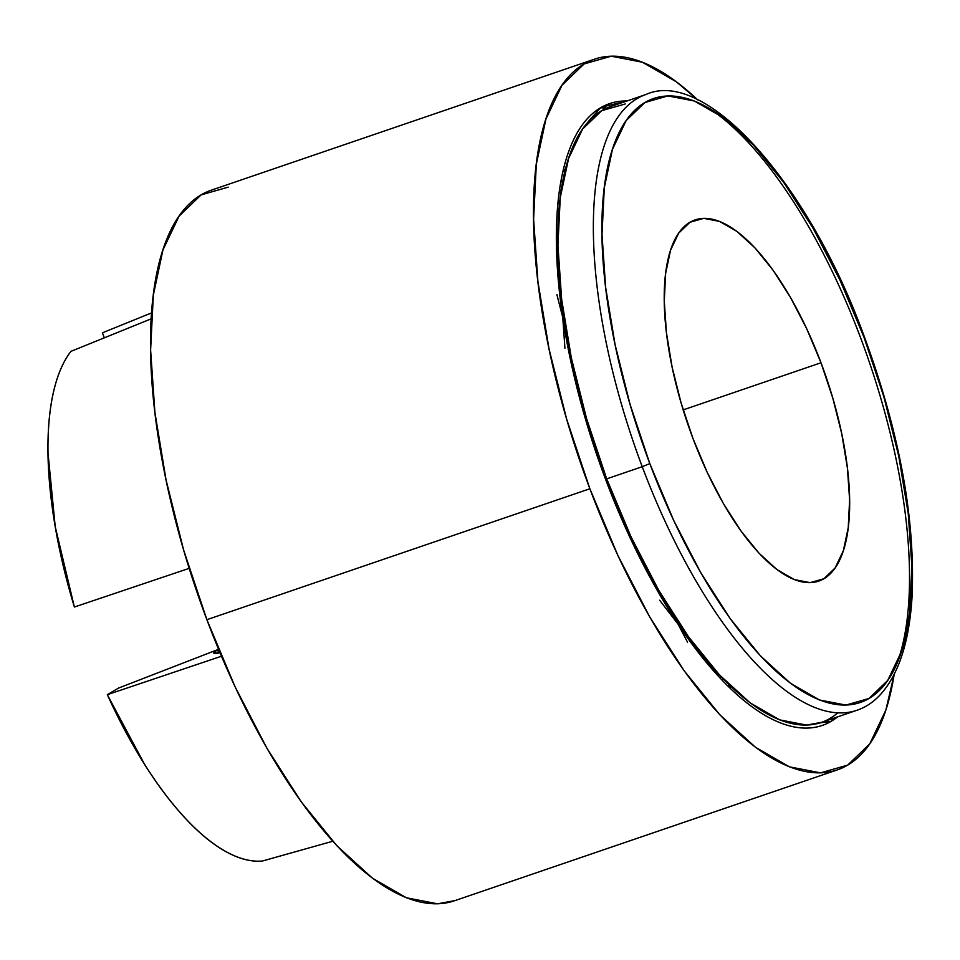 <?xml version="1.0" encoding="UTF-8"?>
<svg xmlns="http://www.w3.org/2000/svg" width="960" height="960" viewBox="0 0 960 960"><rect width="100%" height="100%" fill="white"/><g stroke="black" fill="none" stroke-linecap="round" stroke-linejoin="round"><path stroke-width="1.44" d="M644.22 95.136A325.452 124.548 71.1 0 0 642.24 466.704L606.684 478.86L642.24 466.704A325.452 124.548 -108.9 0 1 646.188 94.416C704.364 68.016 807.732 180.264 864.456 337.08C899.76 433.188 915.612 520.068 912 597.696C910.356 623.496 906.072 645.324 899.148 663.216C888.876 688.692 874.74 704.388 856.752 710.328A325.452 124.548 -108.9 0 1 642.24 466.704L649.812 463.596A319.2 122.148 -108.9 0 1 644.928 102.504A319.2 122.148 -108.9 0 1 864.06 337.404L883.86 396.756L898.776 456.252L908.244 513.6L911.892 566.604L909.588 613.224L901.416 651.672L887.7 680.46L868.956 698.496L845.904 705.084L819.432 699.96L790.56 683.328L760.392 655.824L730.104 618.516L700.836 572.832L673.728 520.512L649.812 463.596L630.024 404.244L615.108 344.748L605.64 287.4L601.992 234.396L604.296 187.776L612.456 149.328L626.184 120.54L644.928 102.504L667.98 95.916L694.452 101.04L723.324 117.672L753.48 145.164L783.78 182.484L813.048 228.168L840.156 280.488L864.06 337.404A319.2 122.148 -108.9 0 1 868.956 698.496A319.2 122.148 -108.9 0 1 649.812 463.596L642.24 466.704A325.452 124.548 71.1 0 0 858.72 709.608M897.432 662.424A325.452 124.548 71.1 0 0 860.688 338.04A325.452 124.548 71.1 0 0 707.664 107.388M821.004 362.772L683.184 409.884L821.004 362.772L806.7 328.728L790.488 297.444L772.992 270.12L754.872 247.8L736.836 231.36L719.568 221.412L703.74 218.352L689.952 222.288L678.744 233.064L670.536 250.284L665.652 273.276L664.272 301.164L666.456 332.856L672.12 367.164L681.036 402.732L692.88 438.228A190.896 73.056 -108.9 0 1 695.184 219.876A190.896 73.056 -108.9 0 1 821.004 362.772A190.896 73.056 -108.9 0 1 818.688 581.124A190.896 73.056 -108.9 0 1 692.88 438.228L707.172 472.272L723.384 503.556L740.892 530.88L759 553.2L777.048 569.64L794.316 579.588L810.144 582.648L823.932 578.712L835.14 567.936L843.348 550.716L848.232 527.724L849.612 499.836L847.428 468.144L841.764 433.836L832.836 398.256L821.004 362.772M646.188 94.416L610.62 106.572A325.452 124.548 71.1 0 0 606.684 478.86A325.452 124.548 71.1 0 0 821.184 722.484A325.452 124.548 71.1 0 0 837.768 712.872M604.62 473.328L603.492 473.724L604.62 473.328M218.964 652.956A190.896 73.056 -108.9 0 1 217.368 649.764L118.524 688.08L107.316 694.68A276.948 105.984 71.1 0 0 262.464 861.012C251.292 862.044 239.136 858.936 225.996 851.688C212.88 844.44 199.356 833.364 185.436 818.448C171.576 803.58 157.956 785.58 144.6 764.424L107.316 694.68L221.46 656.232L107.316 694.68L118.524 688.08L217.368 649.764L213.492 653.076L219.996 652.74A62.592 4.536 159.4 0 1 214.26 653.46M74.376 607.032L55.212 526.62L48 452.796C47.688 429.936 49.488 409.836 53.4 392.496C57.3 375.216 63.132 361.512 70.908 351.372A276.948 105.984 71.1 0 0 74.376 607.032L189.192 568.356L74.376 607.032M104.304 337.836L102.42 332.82L151.608 312.876L102.42 332.82L104.304 337.836M821.724 722.304L806.604 725.088L779.616 719.856L750.18 702.9L719.424 674.868L688.536 636.828L658.704 590.232L631.056 536.904L606.684 478.86L586.5 418.344L571.284 357.684L561.636 299.208L557.916 245.172L560.256 197.628L568.596 158.436L582.588 129.072L601.692 110.688L625.2 103.98M262.464 861.012L332.748 841.26L262.464 861.012M151.236 318.816L70.908 351.372L151.236 318.816M678.012 624.096L678.06 624.156A328.584 125.748 -108.9 0 1 605.628 479.472L639.228 556.656L678.06 624.156L719.46 677.364C733.464 692.376 747.18 704.148 760.62 712.668C774.06 721.2 786.768 726.192 798.744 727.656C810.708 729.108 821.532 726.996 831.204 721.296L829.356 722.136M588.408 121.692L589.104 120.624L588.408 121.692M564.156 169.2L562.668 172.572M562.776 181.452L560.772 182.136L562.776 181.452M564.936 348.228L562.752 317.388A328.584 125.748 -108.9 0 1 569.868 148.392A328.584 125.748 -108.9 0 1 600.6 107.76A328.584 125.748 -108.9 0 1 627 100.98L602.172 107.016L606.576 108.168L600.6 107.76C590.916 113.46 582.72 122.556 575.988 135.024C569.256 147.504 564.228 162.936 560.904 181.332C557.592 199.74 556.08 220.464 556.392 243.54L562.752 317.388L579.54 397.872L605.628 479.472A328.584 125.748 -108.9 0 1 562.752 317.388L556.872 294.552M561.36 189.72L559.452 190.38L561.36 189.72M834.012 718.104L831.204 721.296L837.588 716.88A328.584 125.748 -108.9 0 1 831.204 721.296L834.024 718.092M727.476 685.632L729.348 684.996L727.476 685.632M837.384 769.86A375.528 143.712 -108.9 0 0 894.144 674.472L885.876 710.028L869.736 743.904L847.68 765.12L820.56 772.86L789.42 766.836L755.46 747.264L719.964 714.912L684.324 671.016L649.896 617.268L618 555.72L589.872 488.76L206.88 619.692A375.528 143.712 71.1 0 0 454.392 900.804L837.384 769.86A375.528 143.712 -108.9 0 1 589.872 488.76L566.592 418.932L549.036 348.936L537.9 281.472L533.604 219.108L536.316 164.268L545.928 119.028L562.068 85.152L584.124 63.936L611.244 56.196L642.384 62.22L676.356 81.792L697.704 99.876A375.528 143.712 -108.9 0 0 594.42 59.196L211.428 190.14A375.528 143.712 71.1 0 0 206.88 619.692L183.588 549.876L166.044 479.88L154.908 412.416L150.612 350.052L153.324 295.2L162.936 249.972L179.076 216.096L201.132 194.88L228.252 187.14M455.004 900.588L437.568 903.804L406.428 897.78L372.456 878.208L336.972 845.856L301.332 801.96L266.904 748.212L235.008 686.664L206.88 619.692L589.872 488.76A375.528 143.712 -108.9 0 1 594.42 59.196M723.588 679.236L721.8 679.848L723.588 679.236M687.552 642.216L678.06 624.156L659.628 600.216M600.6 107.76L589.104 120.624M728.616 686.76A265.992 101.796 71.1 0 0 731.088 686.976M819.888 722.916L831.204 721.296A328.584 125.748 -108.9 0 1 763.368 714.372A328.584 125.748 -108.9 0 1 678.06 624.156L678.096 624.216M856.752 710.328L821.184 722.484M719.832 677.76L721.596 677.16M557.856 203.988L559.608 203.388M569.364 149.7L569.868 148.392"/></g></svg>
